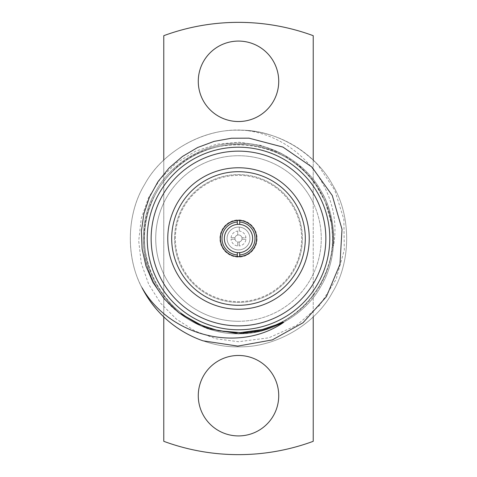 <?xml version="1.0" encoding="UTF-8"?>
<svg xmlns="http://www.w3.org/2000/svg" width="477" height="477" viewBox="0 0 477 477"><rect width="100%" height="100%" fill="white"/><g stroke="black" fill="none" stroke-linecap="round" stroke-linejoin="round"><path stroke-width="0.36" stroke-dasharray="2.38 1.79" d="M227.082 238.5A11.418 11.418 0 0 1 238.106 227.088A11.418 11.418 0 0 1 249.888 237.713A11.418 11.418 0 0 1 238.894 249.912A11.418 11.418 0 0 1 227.082 238.5M239.287 231.053L239.287 227.112A11.418 11.418 0 0 1 249.888 239.287A11.418 11.418 0 0 1 237.713 249.888A11.418 11.418 0 0 1 227.112 237.713A11.418 11.418 0 0 1 239.287 227.112L239.287 231.053A7.489 7.489 0 0 1 245.947 237.713L241.97 237.713A3.56 3.56 0 0 0 234.94 238.5A3.56 3.56 0 0 0 238.894 242.036A3.56 3.56 0 0 0 239.287 235.03A3.56 3.56 0 0 0 237.713 235.03L237.713 231.053A7.489 7.489 0 0 0 231.053 237.713L235.03 237.713A3.56 3.56 0 0 1 237.713 235.03L237.713 231.053M231.053 237.713L235.03 237.713A3.56 3.56 0 0 0 235.03 239.287L231.053 239.287A7.489 7.489 0 0 0 237.713 245.947L237.713 241.97A3.56 3.56 0 0 1 235.03 239.287L231.053 239.287M237.713 245.947L237.713 241.97A3.56 3.56 0 0 0 239.287 241.97L239.287 245.947A7.489 7.489 0 0 0 245.947 239.287L241.97 239.287A3.56 3.56 0 0 1 239.287 241.97L239.287 245.947M245.947 239.287L241.97 239.287A3.56 3.56 0 0 0 241.97 237.713L245.947 237.713M237.319 220.463A18.078 18.078 0 0 0 220.422 238.5A18.078 18.078 0 0 0 239.681 256.537A18.078 18.078 0 0 0 256.578 238.5A18.078 18.078 0 0 0 237.319 220.463L237.319 224.399M203.005 340.822C177.211 331.247 157.78 315.19 144.704 292.651C125.552 261.617 125.552 215.383 144.704 184.349C162.007 152.241 202.045 129.13 238.5 130.197C274.955 129.13 314.993 152.241 332.296 184.349C351.448 215.383 351.448 261.617 332.296 292.651C314.993 324.759 274.955 347.87 238.5 346.803C202.045 347.87 162.007 324.759 144.704 292.651C125.552 261.617 125.552 215.383 144.704 184.349C162.007 152.241 202.045 129.13 238.5 130.197C274.955 129.13 314.993 152.241 332.296 184.349C351.448 215.383 351.448 261.617 332.296 292.651C314.993 324.759 274.955 347.87 238.5 346.803C202.045 347.87 162.007 324.759 144.704 292.651C125.552 261.617 125.552 215.383 144.704 184.349C162.007 152.241 202.045 129.13 238.5 130.197C274.955 129.13 314.993 152.241 332.296 184.349C351.448 215.383 351.448 261.617 332.296 292.651C314.993 324.759 274.955 347.87 238.5 346.803C202.045 347.87 162.007 324.759 144.704 292.651C125.552 261.617 125.552 215.383 144.704 184.349C163.206 149.796 207.608 126.465 245.983 130.454A108.303 108.303 0 0 1 317.843 164.78L334.794 190.245L343.875 219.438L344.305 249.996L336.041 279.439L319.733 305.31L296.664 325.344L268.795 337.829L238.5 341.717L216.308 338.831L195.236 331.157L176.407 319.113L160.63 303.235L148.681 284.256L141.27 263.209L138.718 240.939L141.204 218.681L148.574 197.579L160.505 178.619L176.454 162.872L195.504 151.221L216.779 144.197L239.102 142.224L261.223 145.455L282.122 153.821L300.17 166.539L314.784 182.852L325.374 202.129L331.348 223.391L332.654 237.653L332.63 244.82L333.471 245.846C343.684 191.653 300.277 136.821 245.983 130.454M142.086 287.834C125.344 257.037 126.667 213.803 144.704 184.349C162.007 152.241 202.045 129.13 238.5 130.197C274.955 129.13 314.993 152.241 332.296 184.349C351.448 215.383 351.448 261.617 332.296 292.651C314.993 324.759 274.955 347.87 238.5 346.803C202.045 347.87 162.007 324.759 144.704 292.651C125.552 261.617 125.552 215.383 144.704 184.349C162.007 152.241 202.045 129.13 238.5 130.197C274.955 129.13 314.993 152.241 332.296 184.349C351.448 215.383 351.448 261.617 332.296 292.651C314.993 324.759 274.955 347.87 238.5 346.803C202.045 347.87 162.007 324.759 144.704 292.651C125.552 261.617 125.552 215.383 144.704 184.349C162.007 152.241 202.045 129.13 238.5 130.197C274.955 129.13 314.993 152.241 332.296 184.349C351.448 215.383 351.448 261.617 332.296 292.651C314.993 324.759 274.955 347.87 238.5 346.803C202.045 347.87 162.007 324.759 144.704 292.651C125.552 261.617 125.552 215.383 144.704 184.349C162.007 152.241 202.045 129.13 238.5 130.197C269.088 130.489 295.531 142.015 317.843 164.78M238.5 329.786A91.286 91.286 0 0 0 317.557 192.857A91.286 91.286 0 0 0 159.443 192.857A91.286 91.286 0 0 0 238.5 329.786A91.286 91.286 0 0 0 328.653 224.166A91.286 91.286 0 0 0 210.19 151.716A91.286 91.286 0 0 0 238.5 329.786A91.286 91.286 0 0 0 317.557 192.857A91.286 91.286 0 0 0 159.443 192.857A91.286 91.286 0 0 0 238.5 329.786M313.228 316.889L313.228 202.904A82.777 82.777 0 0 0 163.772 202.904L163.772 316.889M163.772 160.111L163.772 202.904A82.777 82.777 0 0 0 238.5 321.277A82.777 82.777 0 0 0 313.228 202.904L313.228 160.111M313.228 35.686A216.147 216.147 0 0 0 163.772 35.686L163.772 441.314A216.147 216.147 0 0 0 313.228 441.314L313.228 35.686M174.588 238.5A63.912 63.912 0 0 1 270.453 183.15A63.912 63.912 0 0 1 270.453 293.85A63.912 63.912 0 0 1 174.588 238.5A63.912 63.912 0 0 1 270.453 183.15A63.912 63.912 0 0 1 270.453 293.85A63.912 63.912 0 0 1 174.588 238.5M278.729 395.695A40.229 40.229 0 0 0 218.388 360.856A40.229 40.229 0 0 0 218.388 430.534A40.229 40.229 0 0 0 278.729 395.695M278.729 81.305A40.229 40.229 0 0 0 218.388 46.466A40.229 40.229 0 0 0 218.388 116.144A40.229 40.229 0 0 0 278.729 81.305M238.5 321.277A82.777 82.777 0 0 0 310.187 197.114A82.777 82.777 0 0 0 166.813 197.114A82.777 82.777 0 0 0 238.5 321.277M309.239 238.5A70.739 70.739 0 0 1 203.13 299.759A70.739 70.739 0 0 1 203.13 177.241A70.739 70.739 0 0 1 309.239 238.5M252.649 238.5A14.149 14.149 0 0 1 231.428 250.753A14.149 14.149 0 0 1 231.428 226.247A14.149 14.149 0 0 1 252.649 238.5M239.681 224.399L239.681 220.463M237.319 252.601L237.319 256.537M239.681 256.537L239.681 252.601M219.933 238.5A18.567 18.567 0 0 1 247.784 222.419A18.567 18.567 0 0 1 247.784 254.581A18.567 18.567 0 0 1 219.933 238.5A18.567 18.567 0 0 1 247.784 222.419A18.567 18.567 0 0 1 247.784 254.581A18.567 18.567 0 0 1 219.933 238.5A18.567 18.567 0 0 1 247.784 222.419A18.567 18.567 0 0 1 247.784 254.581A18.567 18.567 0 0 1 219.933 238.5A18.567 18.567 0 0 1 247.784 222.419A18.567 18.567 0 0 1 247.784 254.581A18.567 18.567 0 0 1 219.933 238.5M175.375 238.5A63.125 63.125 0 0 1 270.065 183.83A63.125 63.125 0 0 1 270.065 293.17A63.125 63.125 0 0 1 175.375 238.5A63.125 63.125 0 0 1 270.065 183.83A63.125 63.125 0 0 1 270.065 293.17A63.125 63.125 0 0 1 175.375 238.5M178.786 312.709C142.766 285.824 132.576 229.461 156.009 190.872C171.225 162.639 206.44 142.307 238.5 143.249C270.56 142.307 305.775 162.639 320.991 190.872C337.835 218.174 337.835 258.826 320.991 286.128C305.775 314.361 270.56 334.693 238.5 333.751C206.44 334.693 171.225 314.361 156.009 286.128C139.165 258.826 139.165 218.174 156.009 190.872C171.225 162.639 206.44 142.307 238.5 143.249C270.56 142.307 305.775 162.639 320.991 190.872C337.835 218.174 337.835 258.826 320.991 286.128C305.775 314.361 270.56 334.693 238.5 333.751C206.44 334.693 171.225 314.361 156.009 286.128C139.165 258.826 139.165 218.174 156.009 190.872C171.225 162.639 206.44 142.307 238.5 143.249C270.56 142.307 305.775 162.639 320.991 190.872C337.835 218.174 337.835 258.826 320.991 286.128C305.775 314.361 270.56 334.693 238.5 333.751C206.44 334.693 171.225 314.361 156.009 286.128C139.165 258.826 139.165 218.174 156.009 190.872C171.225 162.639 206.44 142.307 238.5 143.249C270.56 142.307 305.775 162.639 320.991 190.872C337.835 218.174 337.835 258.826 320.991 286.128C305.775 314.361 270.56 334.693 238.5 333.751C206.44 334.693 171.225 314.361 156.009 286.128C139.165 258.826 139.165 218.174 156.009 190.872C171.225 162.639 206.44 142.307 238.5 143.249C270.56 142.307 305.775 162.639 320.991 190.872C330.531 207.316 334.693 225.639 333.471 245.846M283.761 322.309C269.1 330.001 254.008 333.817 238.5 333.751C206.44 334.693 171.225 314.361 156.009 286.128C139.165 258.826 139.165 218.174 156.009 190.872C171.225 162.639 206.44 142.307 238.5 143.249C270.56 142.307 305.775 162.639 320.991 190.872C337.835 218.174 337.835 258.826 320.991 286.128C305.775 314.361 270.56 334.693 238.5 333.751C206.44 334.693 171.225 314.361 156.009 286.128C139.165 258.826 139.165 218.174 156.009 190.872C171.225 162.639 206.44 142.307 238.5 143.249C270.56 142.307 305.775 162.639 320.991 190.872C337.835 218.174 337.835 258.826 320.991 286.128C305.775 314.361 270.56 334.693 238.5 333.751C206.44 334.693 171.225 314.361 156.009 286.128C139.165 258.826 139.165 218.174 156.009 190.872C171.225 162.639 206.44 142.307 238.5 143.249C270.56 142.307 305.775 162.639 320.991 190.872C337.835 218.174 337.835 258.826 320.991 286.128C305.775 314.361 270.56 334.693 238.5 333.751C206.44 334.693 171.225 314.361 156.009 286.128C139.165 258.826 139.165 218.174 156.009 190.872C171.225 162.639 206.44 142.307 238.5 143.249C270.56 142.307 305.775 162.639 320.991 190.872C337.835 218.174 337.835 258.826 320.991 286.128C305.775 314.361 270.56 334.693 238.5 333.751C206.44 334.693 171.225 314.361 156.009 286.128C139.165 258.826 139.165 218.174 156.009 190.872C171.225 162.639 206.44 142.307 238.5 143.249C253.376 143.183 267.919 146.707 282.122 153.821M262.159 329.547C229.842 338.33 192.887 327.753 170.188 303.169C146.886 279.146 138.348 241.672 148.884 209.892C159.324 175.596 191.599 148.878 227.207 145.109C262.696 140.286 300.403 158.537 318.714 189.357C336.512 217.691 337.161 256.077 320.3 284.948C304.147 314.224 270.841 333.334 237.391 332.564C201.55 332.624 166.568 309.609 152.527 276.672C137.507 244.176 143.899 202.785 167.982 176.24C209.117 125.54 298.757 138.539 323.8 198.831C353.821 256.918 305.799 333.942 240.426 332.552C206.982 333.608 173.515 314.79 157.106 285.663C139.994 256.936 140.316 218.544 157.863 190.055C175.906 159.085 213.44 140.5 248.964 145.014C284.596 148.466 317.104 174.886 327.848 209.081C350.833 270.179 294.357 340.983 229.67 332.153C164.374 328.742 122.142 248.41 156.343 192.684C172.31 163.283 205.45 143.887 238.882 144.43C272.313 144.161 305.292 163.82 321.027 193.352C338.658 224.56 335.742 266.351 313.908 294.732C292.938 323.758 253.71 338.473 218.77 330.478C185.952 323.817 157.678 297.779 148.425 265.623C138.384 233.7 147.578 196.381 171.267 172.71C195.171 147.667 234.058 137.931 266.893 148.818C300.015 158.817 326.208 189.16 331.348 223.391"/><path stroke-width="0.72" d="M237.319 220.463L237.319 224.399A14.149 14.149 0 0 0 224.351 238.5A14.149 14.149 0 0 0 237.319 252.601L237.319 256.537M237.319 254.962A16.504 16.504 0 0 1 221.996 238.5A16.504 16.504 0 0 1 237.319 222.038M178.786 312.709L164.183 298.817L152.902 282.301L145.968 266.053L142.104 248.911L141.395 231.244L143.869 213.863L149.48 197.102L157.959 181.719L169.091 167.999L182.417 156.51L197.597 147.524L214.084 141.383L231.434 138.229L249.018 138.169L282.968 147.089L311.875 167.004L332.284 195.534L342.009 229.276L339.958 264.312L326.399 296.664L302.984 322.792L272.349 339.892L237.767 346.099L203.005 340.822A108.303 108.303 0 0 1 142.086 287.834C169.413 335.957 238.077 353.797 283.761 322.309L261.444 330.949L238.5 333.751L207.328 328.51L178.786 312.709L197.681 324.032L218.478 330.764L240.336 332.654L262.159 329.547L275.831 324.938L282.42 321.993L283.761 322.309M313.228 160.111L313.228 35.686A216.147 216.147 0 0 0 163.772 35.686L163.772 160.111M278.729 81.305A40.229 40.229 0 0 0 218.388 46.466A40.229 40.229 0 0 0 218.388 116.144A40.229 40.229 0 0 0 278.729 81.305M163.772 316.889L163.772 441.314A216.147 216.147 0 0 0 313.228 441.314L313.228 316.889M278.729 395.695A40.229 40.229 0 0 0 218.388 360.856A40.229 40.229 0 0 0 218.388 430.534A40.229 40.229 0 0 0 278.729 395.695M238.5 147.214A91.286 91.286 0 0 1 329.786 238.5A91.286 91.286 0 0 1 238.5 329.786A91.286 91.286 0 0 1 147.214 238.5A91.286 91.286 0 0 1 238.5 147.214M309.239 238.5A70.739 70.739 0 0 0 203.13 177.241A70.739 70.739 0 0 0 203.13 299.759A70.739 70.739 0 0 0 309.239 238.5M238.5 151.143A87.357 87.357 0 0 0 162.848 282.175A87.357 87.357 0 0 0 314.152 282.175A87.357 87.357 0 0 0 238.5 151.143M256.578 238.5A18.078 18.078 0 0 0 229.461 222.842A18.078 18.078 0 0 0 229.461 254.158A18.078 18.078 0 0 0 256.578 238.5M305.31 238.5A66.81 66.81 0 0 0 205.098 180.64A66.81 66.81 0 0 0 205.098 296.36A66.81 66.81 0 0 0 305.31 238.5M239.681 256.537L239.681 252.601A14.149 14.149 0 0 0 252.649 238.5A14.149 14.149 0 0 0 239.681 224.399L239.681 220.463M239.681 222.038A16.504 16.504 0 0 1 255.004 238.5A16.504 16.504 0 0 1 239.681 254.962M237.319 224.399A14.149 14.149 0 0 1 239.681 224.399M239.681 252.601A14.149 14.149 0 0 1 237.319 252.601"/></g></svg>
